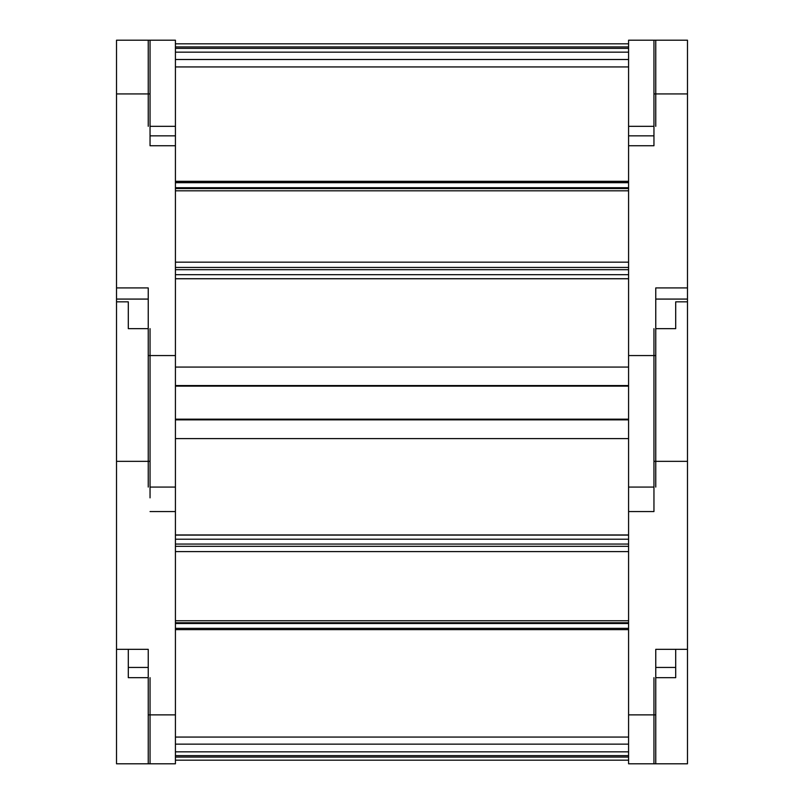 <?xml version="1.0" encoding="UTF-8"?>
<svg xmlns="http://www.w3.org/2000/svg" width="804" height="804" viewBox="0 0 804 804"><rect width="100%" height="100%" fill="white"/><g stroke="black" fill="none" stroke-linecap="round" stroke-linejoin="round"><path stroke-width="1.21" d="M148.237 126.328L148.237 40.2L175.423 40.2L175.423 487.073L150.047 487.073M175.423 135.846L150.047 135.846M653.953 135.846L628.577 135.846L628.577 763.8L655.762 763.8L655.762 649.33L687.48 649.33L687.48 461.345L653.953 461.345L653.953 511.565L628.577 511.565M628.577 48.361L175.423 48.361M655.762 126.328L655.762 40.2L628.577 40.2L628.577 135.846M175.423 126.328L150.047 126.328M628.577 43.828L175.423 43.828L628.577 43.828M628.577 59.506L175.423 59.506M653.953 126.328L628.577 126.328M175.423 46.933L628.577 46.933M653.953 93.927L653.953 40.2L687.48 40.2L687.48 93.927L653.953 93.927L653.953 145.745L628.577 145.745M175.423 355.559L148.237 355.559L148.237 487.073M148.237 355.559L148.237 287.922L116.52 287.922L116.52 40.2L150.047 40.2L150.047 145.745L175.423 145.745M653.953 487.073L628.577 487.073M655.762 487.073L655.762 287.922L687.48 287.922L687.48 93.927M116.52 287.922L116.52 461.345L150.047 461.345L150.047 497.857M175.423 267.441L628.577 267.441M628.577 188.568L175.423 188.568M687.48 287.922L687.48 461.345M175.423 487.073L175.423 763.8L148.237 763.8L148.237 649.33L116.52 649.33L116.52 461.345M687.48 301.832L675.702 301.832L675.702 328.655L655.762 328.655M653.953 328.655L653.953 461.345M150.047 511.565L175.423 511.565M653.953 497.857L653.953 511.565M150.047 328.655L150.047 461.345M148.237 328.655L128.298 328.655L128.298 301.832L116.52 301.832M175.423 622.758L628.577 622.758M628.577 546.318L175.423 546.318M687.48 649.33L687.48 763.8L653.953 763.8L653.953 677.671M675.702 649.33L675.702 677.671L655.762 677.671M628.577 755.639L175.423 755.639M116.52 649.33L116.52 763.8L150.047 763.8L150.047 677.671M628.577 760.172L175.423 760.172M175.423 744.142L628.577 744.142M148.237 677.671L128.298 677.671L128.298 649.33M628.577 757.066L175.423 757.066M148.237 667.441L128.298 667.441M675.702 667.441L655.762 667.441M628.577 52.159L175.423 52.159M628.577 274.687L175.423 274.687M628.577 385.558L175.423 385.558M116.52 93.927L150.047 93.927M628.577 262.174L175.423 262.174M175.423 190.819L628.577 190.819M628.577 367.076L175.423 367.076M655.762 355.559L628.577 355.559M116.52 299.078L148.237 299.078M628.577 278.707L175.423 278.707M175.423 182.367L628.577 182.367M687.48 299.078L655.762 299.078M628.577 269.682L175.423 269.682M175.423 187.704L628.577 187.704M175.423 182.709L628.577 182.709M628.577 628.346L175.423 628.346M175.423 419.859L628.577 419.859M175.423 714.867L148.237 714.867M628.577 620.758L175.423 620.758M175.423 551.614L628.577 551.614M175.423 438.592L628.577 438.592M655.762 714.867L628.577 714.867M175.423 535.092L628.577 535.092M628.577 623.502L175.423 623.502M175.423 544.067L628.577 544.067M175.423 539.223L628.577 539.223M175.423 751.84L628.577 751.84M175.423 66.933L628.577 66.933M175.423 386.121L628.577 386.121M175.423 188.488L628.577 188.488M175.423 278.767L628.577 278.767M175.423 181.302L628.577 181.302M175.423 629.622L628.577 629.622M175.423 419.165L628.577 419.165M175.423 622.889L628.577 622.889M175.423 534.941L628.577 534.941M175.423 737.067L628.577 737.067"/></g></svg>
